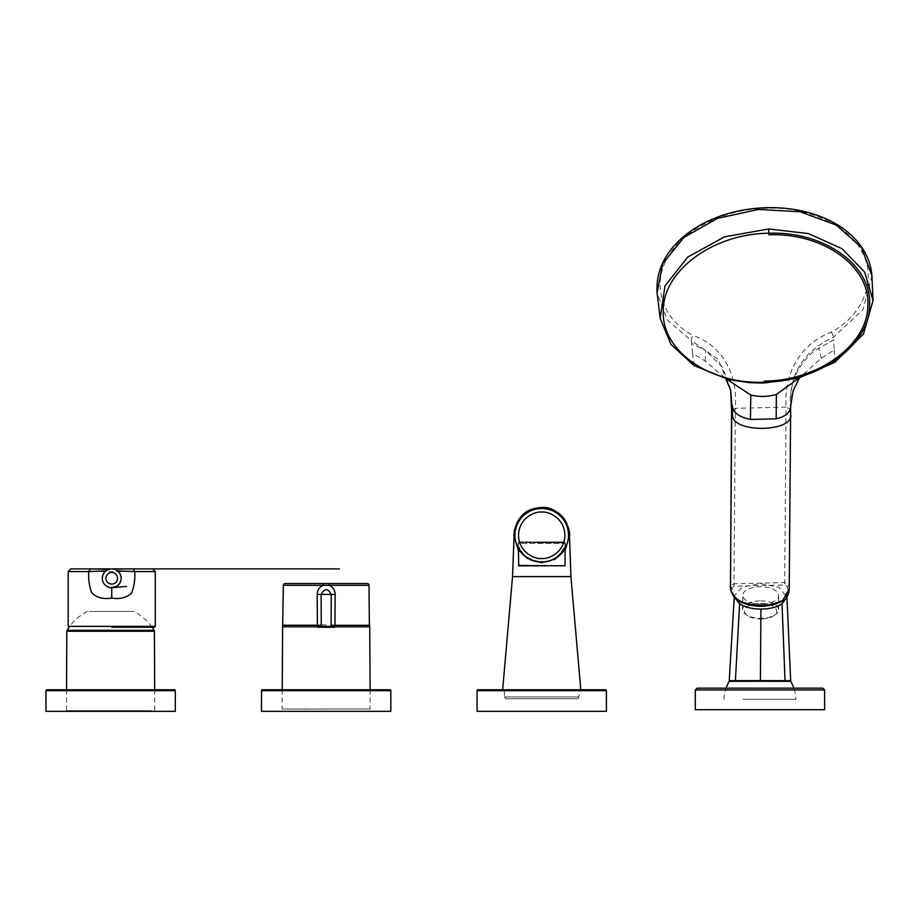 <?xml version="1.0" encoding="UTF-8"?>
<svg xmlns="http://www.w3.org/2000/svg" width="919" height="919" viewBox="0 0 919 919"><rect width="100%" height="100%" fill="white"/><g stroke="black" fill="none" stroke-linecap="round" stroke-linejoin="round"><path stroke-width="0.69" stroke-dasharray="4.59 3.45" d="M606.402 711.329L477.064 711.329M477.96 689.767L605.495 689.767M783.31 681.301L790.639 681.301M736.601 680.657L760.392 680.657L736.601 680.657M742.966 699.302L795.877 699.302L742.966 699.302M734.419 597.258L734.338 595.811L742.161 587.149L760.289 583.588L778.91 587.298L786.882 597.005M785.021 680.657L735.407 680.657M151.405 710.674L66.467 710.674L151.405 710.674M154.162 630.319L67.076 630.319M89.223 611.434L133.772 611.434L89.223 611.434M111.739 627.252L154.495 627.252M118.264 571.503L118.907 572.181M120.24 574.226L120.607 575.087M121.113 577.235L121.17 578.338M121.101 579.395L120.906 580.509M117.172 586.012L116.276 586.575M91.268 568.872L111.693 568.872L114.128 569.183L118.528 571.756M70.889 568.872L91.188 568.872M132.29 568.872L152.588 568.872M110.567 587.666L109.43 587.448M107.213 586.586L106.282 586M102.652 580.819L102.377 579.395M102.308 578.338L102.365 577.235M103.02 574.72L103.273 574.145M104.95 571.756L109.35 569.183L111.739 568.872M326.176 624.863L282.972 624.863L326.176 624.863M326.176 709.02L282.282 709.02L326.176 709.02M282.225 689.767L282.099 708.974L326.176 708.974L282.282 709.02M282.627 625.322L321.236 625.322M331.104 625.322L369.714 625.322M326.176 708.974L370.242 708.974L326.176 708.974M370.127 689.767L370.07 709.02M334.953 625.219L334.757 627.252L368.818 627.252L283.523 627.252A0.896 0.896 0 0 1 282.627 626.344L369.714 626.356A0.896 0.896 0 0 0 369.714 626.344L282.627 626.344L317.4 626.344L317.4 625.219M368.818 627.252A0.896 0.896 0 0 0 369.714 626.356L369.369 624.863M282.65 625.219L282.627 626.344M283.523 627.252L317.583 627.252L317.4 626.356M518.913 542.566L564.542 542.566L518.913 542.566L518.109 543.37L565.346 543.37L565.346 545.806L560.291 553.617C553.663 561.027 544.485 563.175 532.756 560.05C523.83 557.282 518.442 547.287 518.109 545.806L523.118 553.468C524.117 554.674 532.181 563.232 545.909 561.21C558.155 559.728 564.863 547.667 565.346 545.806L566.357 546.07M564.542 542.566L565.346 543.37L518.109 543.37L518.109 545.806L517.098 546.07M505.496 698.75L577.971 698.75L505.496 698.75L504.462 696.958L579.004 696.958L504.462 696.958L504.462 689.767L579.004 689.767L504.462 689.767M577.971 698.75L579.004 696.958L579.004 689.767M570.917 576.604L564.496 576.604M561.325 576.604L512.538 576.604M580.797 689.767L502.659 689.767L580.797 689.767M561.107 553.996C550.09 563.967 538.017 564.748 524.898 556.317C519.488 550.665 516.892 547.253 517.098 546.058L522.268 553.766M518.373 550.447L528.448 559.751L541.728 563.129L555.019 559.751L565.082 550.447M563.795 541.934L519.281 541.934L563.795 541.934M537.408 542.83L565.082 542.83L537.408 542.83M564.726 565.828L545.978 565.828M761.587 618.958A16.163 7.811 -179.6 0 1 747.078 615.362A16.163 7.811 -179.6 0 1 759.588 603.346A16.163 7.811 -179.6 0 1 774.602 607.344A16.163 7.811 -179.6 0 1 774.039 615.569A16.163 7.811 -179.6 0 1 761.587 618.958M759.496 600.911A17.966 8.685 0.4 0 0 742.644 609.446A17.966 8.685 0.4 0 0 745.585 614.26A17.966 8.685 0.4 0 0 761.713 618.257A17.966 8.685 0.4 0 0 775.544 614.489A17.966 8.685 0.4 0 0 778.565 609.722A17.966 8.685 0.4 0 0 759.496 600.911M761.828 604.093A17.966 8.685 -179.6 0 1 742.747 595.294A17.966 8.685 -179.6 0 1 759.599 586.759A17.966 8.685 -179.6 0 1 778.669 595.569A17.966 8.685 -179.6 0 1 761.828 604.093M741.3 602.06C735.292 598.177 732.271 593.777 732.236 588.826L731.995 587.609L734.258 586.207L784.654 585.001L787.261 586.288L787.319 587.505C788.559 592.399 786.687 596.925 781.701 601.083L781.449 601.256C768.881 607.275 755.602 607.597 741.599 602.209L741.3 602.06A1.792 1.149 -62.2 0 1 740.645 602.14M789.226 588.918L789.065 584.702L784.723 582.566L733.994 583.783L735.338 408.335L786.078 407.117L784.654 585.001M694.075 365.59A898.162 449.46 121.9 0 1 692.604 353.333L705.16 361.064L726.527 379.042M790.685 405.83L790.777 399.214C790.673 380.88 798.416 364.832 814.016 351.069L833.567 339.927A898.529 372.011 -122.8 0 1 834.268 349.944L821.31 358.284L799.369 377.87M692.604 353.333L691.605 343.327A898.334 449.471 121.9 0 1 691.364 340.65L667.378 320.042L657.108 293.012M705.16 361.064L705.735 350.598L691.605 343.327M790.616 402.729L790.57 413.665M730.41 388.542L717.969 359.088L691.364 340.65A4.492 2.562 118.4 0 1 693.19 335.481C662.071 319.525 651.33 284.672 667.791 257.435C682.277 230.313 724.505 208.498 766.802 208.349C808.64 205.982 850.96 227.315 862.436 252.771C876.852 279.307 863.975 314.689 831.167 332.173C799.392 344.315 783.746 374.676 786.078 407.117L790.42 409.242L789.065 584.702A1.792 1.574 -3.2 0 1 787.261 586.288M730.685 390.219L722.633 367.336L705.735 350.598M871.901 275.631L862.987 309.818L833.361 337.25C802.563 351.495 788.249 375.492 790.42 409.242L789.134 585.92A1.792 1.574 -3 0 1 787.319 587.505M731.57 410.655L735.338 408.335C737.968 375.492 723.609 346.383 693.19 335.481M695.292 709.721L824.619 709.721M724.034 699.428A35.921 35.921 0 0 1 726.033 688.17L793.89 688.17A35.921 35.921 0 0 1 795.877 699.428M46.846 689.767L174.38 689.767M45.95 711.329L175.288 711.329M262.409 689.767L389.943 689.767M261.501 711.329L390.839 711.329M606.402 690.663L477.064 690.663M66.811 631.238L154.426 631.238M155.3 626.356L68.178 626.356M153.622 571.572L88.764 571.572M334.941 626.356L369.714 626.344M283.351 585.311L369.001 585.311M285.074 583.542L367.278 583.542M565.082 565.461L518.373 565.461M734.258 586.207L733.994 583.783L730.214 586.104M834.268 349.944A898.058 371.816 -122.8 0 1 834.934 362.212M821.31 358.284L818.645 347.899M831.167 332.173A4.492 2.183 -119.2 0 1 833.361 337.25A898.334 371.931 -122.8 0 1 833.567 339.927M781.701 601.083A1.792 1.275 -123.6 0 0 782.551 601.095M732.236 588.826A1.792 1.562 -11.3 0 1 730.582 587.884M730.329 586.655A1.792 1.562 168.7 0 0 731.995 587.609M695.292 689.962L824.619 689.962M45.95 690.663L175.288 690.663M261.501 690.663L390.839 690.663M734.338 595.811L734.258 597.063M786.905 596.224L786.928 596.936M66.559 689.767L66.467 710.674M87.466 611.434A51.016 51.016 0 0 0 69.097 627.252M154.679 689.767L154.771 710.674M152.129 627.252A51.016 51.016 0 0 0 133.772 611.434M105.708 585.552L106.765 586.322M108.373 587.115L109.625 587.494M133.301 568.872L152.784 568.872M119.516 572.962L120.194 574.122M120.86 575.903L121.147 577.729L120.86 575.903M119.137 584.162L120.745 581.084M117.77 585.552L116.001 586.713M115.105 587.115L113.462 587.574M112.198 587.723L113.026 587.643M109.889 569.056L110.82 568.918L109.889 569.056M112.635 568.918L113.565 569.056M566.219 546.368L563.393 551.159L558.293 556.397M534.628 561.141L537.075 561.693M551.101 560.418L552.801 559.717M519.166 549.861L518.465 548.723M517.96 547.816L517.477 546.862M519.281 541.934L518.373 542.83L518.373 548.563M564.186 541.934L565.082 542.83L565.082 548.563M747.078 615.362L745.585 614.26M742.644 609.446L742.747 595.294M798.427 378.123L799.392 377.87M725.137 377.72L728.928 379.616M730.398 388.473L730.662 390.104M725.826 378.858L725.102 377.686M778.565 609.722L778.669 595.569M774.039 615.569L775.544 614.489"/><path stroke-width="1.38" d="M606.402 690.663A0.896 0.896 0 0 0 605.495 689.767L477.96 689.767A0.896 0.896 0 0 0 477.064 690.663L606.402 690.663L606.402 711.329L477.064 711.329L477.064 690.663M822.827 688.17L697.084 688.17L695.292 689.962L824.619 689.962L822.827 688.17L793.89 688.17A35.921 35.921 0 0 0 790.639 681.301L729.272 681.301L783.31 681.301L783.31 680.657L760.392 680.657L783.31 680.657M736.601 680.657L736.601 681.301M786.882 597.005L782.035 603.863C776.75 607.252 769.72 608.998 760.943 609.102L760.392 680.657L785.021 680.657L782.035 603.863M734.419 597.258L739.588 603.863C745.045 607.252 752.167 608.998 760.943 609.102M734.258 597.063L729.238 680.657L760.392 680.657M786.905 596.224L790.673 680.657L785.021 680.657M69.097 627.252A51.016 51.016 0 0 0 67.076 630.319L154.162 630.319A51.016 51.016 0 0 0 152.129 627.252M102.308 578.304A9.431 9.431 0 0 1 111.739 568.872A9.431 9.431 0 0 1 121.17 578.304A9.431 9.431 0 0 1 111.739 587.735A9.431 9.431 0 0 1 102.308 578.304A9.431 9.431 0 0 1 111.739 568.872L113.565 569.056M117.575 578.304C117.218 581.819 115.277 583.772 111.739 584.139C108.224 583.772 106.271 581.83 105.903 578.304C106.271 574.789 108.224 572.836 111.739 572.468C115.3 572.847 117.241 574.789 117.575 578.304M117.046 570.504L118.264 571.503M118.907 572.181L120.24 574.226M120.607 575.087L121.113 577.235M121.17 578.338L121.136 579.108M120.906 580.509L119.769 583.243M119.573 583.554L117.172 586.012M116.276 586.575L110.567 587.666M113.853 569.114L114.818 569.389M110.866 568.918L133.289 568.872L114.312 569.091L117.678 570.917L134.714 571.572C135.254 579.269 134.208 586.448 131.578 593.077C126.443 597.764 119.826 599.429 111.739 598.062C103.64 599.418 97.035 597.764 91.9 593.077C89.269 586.437 88.224 579.269 88.764 571.572L68.178 571.572L70.866 568.872L91.268 568.872M111.739 627.252L154.495 627.252L155.3 626.356L155.3 571.572L153.622 571.572M152.588 568.872L339.375 568.884L133.301 568.872L134.714 571.572L155.3 571.572L152.611 568.872M105.157 571.549L105.892 570.906L88.764 571.572L90.188 568.872L108.81 569.343M105.8 570.917L109.166 569.091M109.43 587.448L107.213 586.586M106.282 586L104.904 584.794M104.777 584.668L103.824 583.427M103.675 583.197L103.1 582.083M102.905 581.589L102.652 580.819M102.377 579.395L102.308 578.338M102.365 577.235L103.02 574.72M103.273 574.145L104.777 571.951M91.188 568.872L132.29 568.872M104.95 571.756L105.995 570.825M110.234 568.999L109.35 569.183M117.678 570.917L118.528 571.756M321.236 625.322L282.627 625.322L282.225 689.767M370.127 689.767L369.714 625.322L331.104 625.322M283.351 585.311A1.792 1.792 0 0 1 285.074 583.542L323.373 583.542L323.258 585.311L283.351 585.311L282.65 625.219M369.001 585.311A1.792 1.792 0 0 0 367.278 583.542L328.979 583.542L329.094 585.311C333.011 587.069 335.033 590.147 335.159 594.513L334.941 626.344L331.104 626.356A0.896 0.816 90 0 1 330.277 627.252L322.064 627.252A0.896 0.816 -90 0 1 321.248 626.356L321.122 594.421L317.193 594.513C317.308 590.147 319.33 587.08 323.258 585.311L369.001 585.311L369.369 624.863M335.159 594.513L331.231 594.421L331.104 626.356L317.4 626.344L317.193 594.513M321.122 594.421C324.487 588.103 327.853 588.103 331.231 594.421L321.122 594.421M317.583 627.252L322.064 627.252M334.757 627.252L330.277 627.252M328.979 583.542L323.373 583.542M517.098 546.07L522.268 553.766L527.001 557.718C537.971 564.105 548.632 563.473 558.982 555.846C567.976 545.76 568.746 542.428 561.107 553.996M523.566 555.042L519.166 549.861M534.628 561.141L527.001 557.718M564.496 576.604L561.325 576.604M565.082 550.447L569.573 535.283C567.919 518.373 558.637 509.092 541.728 507.449C529.241 508.586 519.821 512.021 514.284 530.562L512.538 576.604L570.917 576.604L580.797 689.767M512.538 576.604L502.659 689.767M570.917 576.604L569.562 537.764C568.735 536.328 572.353 534.525 564.691 519.522C557.385 510.884 549.734 506.851 541.728 507.437C524.818 509.092 515.536 518.373 513.882 535.283L518.373 550.447M545.978 565.828L519.132 565.828L545.978 565.828M518.373 548.563L518.741 565.828L537.477 565.828M768.801 233.254C713.546 233.598 663.185 270.473 663.334 310.254C660.692 350.036 709.031 384.567 764.126 382.201C819.403 381.867 869.753 344.97 869.592 305.2C872.234 265.419 823.884 230.899 768.801 233.254L768.732 228.946L808.502 233.587L842.126 248.762L864.733 272.242L873.05 300.593L863.412 334.091L834.934 362.212L798.427 378.123L763.907 383.062L749.536 382.695L728.928 379.616L694.075 365.59L670.962 344.43L660.164 318.353L665 285.878L687.803 257.021L724.505 236.861L768.732 228.946M726.527 379.042L750.8 395.044C759.427 397.088 767.962 396.882 776.394 394.435L776.153 418.846C785.894 416.468 790.742 412.126 790.685 405.83L790.696 405.555M799.369 377.87L776.394 394.435M732.558 407.22L732.546 415.055L731.57 410.655L730.662 390.23L731.57 410.655L730.467 587.321L731.8 404.13L732.558 407.22C733.913 413.182 739.875 417.26 750.444 419.455L750.8 395.044M731.8 404.13L730.777 390.851M660.164 318.353L657.108 293L662.668 263.742L683.874 237.435L717.486 218.389L758.324 209.429L800.104 211.761L836.382 225.098L861.608 247.613L871.901 275.631L873.05 300.593M730.582 587.884A1.792 1.562 -11.3 0 1 730.467 587.321C730.513 592.456 733.684 597.028 739.99 601.06L740.312 601.221C755.28 606.977 769.479 606.632 782.896 600.199L789.226 588.918L790.685 405.83M824.619 689.962L824.619 709.721L695.292 709.721L695.292 689.962M697.084 688.17L726.033 688.17A35.921 35.921 0 0 1 729.272 681.301M174.38 689.767A0.896 0.896 0 0 1 175.288 690.663L175.288 711.329L45.95 711.329L45.95 690.663A0.896 0.896 0 0 1 46.846 689.767L174.38 689.767M389.943 689.767A0.896 0.896 0 0 1 390.839 690.663L390.839 711.329L261.501 711.329L261.501 690.663A0.896 0.896 0 0 1 262.409 689.767L389.943 689.767M735.407 680.657L739.588 603.863M154.162 630.319L154.426 631.238L66.811 631.238L66.559 689.767M68.982 627.252L68.178 626.356L155.3 626.356M111.739 568.872A9.431 9.431 0 0 1 121.17 578.304M111.739 598.062L111.739 587.735L110.877 587.701M541.728 558.488C534.938 559.418 518.844 552.457 518.523 535.283C518.844 518.109 534.938 511.148 541.728 512.078C548.517 511.148 564.622 518.109 564.932 535.283C564.622 552.457 548.517 559.418 541.728 558.488M514.939 535.283A26.8 26.8 0 0 1 541.728 508.494A26.8 26.8 0 0 1 568.528 535.283A26.8 26.8 0 0 1 541.728 562.083A26.8 26.8 0 0 1 514.939 535.283M518.373 565.461L564.726 565.828M768.789 234.827C822.953 232.53 870.396 266.407 867.835 305.476C867.973 344.568 818.507 380.799 764.206 381.132M730.226 585.679L730.214 586.104A1.792 1.562 168.7 0 0 730.329 586.655M740.645 602.14A1.792 1.149 -62.2 0 1 740.473 602.071L734.201 596.982C733.155 596.925 730.1 587.873 730.49 587.609L731.57 410.219M790.57 412.872L790.696 405.67L793.143 390.713L799.553 377.686M790.57 413.665C795.751 432.206 732.144 433.722 732.546 415.055M776.153 418.846L750.444 419.455M782.551 601.095A1.792 1.275 -123.6 0 0 783.172 600.027M781.449 601.256A1.792 1.264 -122.6 0 0 782.425 601.198L782.425 601.198A1.792 1.264 -122.6 0 0 782.896 600.199M741.599 602.209A1.792 1.126 -63.1 0 1 740.794 602.244L740.794 602.244A1.792 1.126 -63.1 0 1 740.312 601.221M789.226 588.918C788.697 595.282 786.526 599.314 782.712 601.015L782.425 601.198C769.1 607.562 755.223 607.907 740.794 602.244L740.473 602.071A1.792 1.149 -62.2 0 1 739.99 601.06M175.288 690.663L45.95 690.663M390.839 690.663L261.501 690.663M67.076 630.319L66.811 631.238M154.426 631.238L154.679 689.767M68.178 626.356L68.178 571.572M102.331 577.729L102.618 575.903M106.868 586.379L105.708 585.552L106.868 586.379M109.809 587.54L108.373 587.115M103.123 574.478L103.962 572.962L103.123 574.478M119.516 572.962L120.355 574.478M120.86 575.903L121.147 577.729L120.86 575.903M119.137 584.162L119.677 583.393M117.77 585.552L117.195 585.989M115.105 587.115L113.462 587.574M111.946 587.735L126.535 586.391L112.44 587.712M120.458 581.899L120.056 582.749M109.889 569.056L110.82 568.918L109.889 569.056M112.359 568.872L111.21 568.872M367.278 583.542L285.074 583.542M565.346 545.806L566.219 546.368M558.293 556.397L555.57 558.27M537.075 561.693L539.844 562.037M548.333 561.279L551.101 560.418M518.465 548.723L517.96 547.816M565.082 548.563L565.082 565.461M657.108 293C655.523 270.714 666.309 253.414 676.901 242.846C684.977 234.54 694.821 227.544 706.435 221.87C724.965 212.99 745.16 208.268 767.043 207.671C788.64 207.246 808.341 210.968 826.147 218.837C836.956 223.708 846.089 229.899 853.556 237.401C864.641 248.704 870.752 261.444 871.901 275.631M730.685 390.219L725.826 378.858"/></g></svg>
